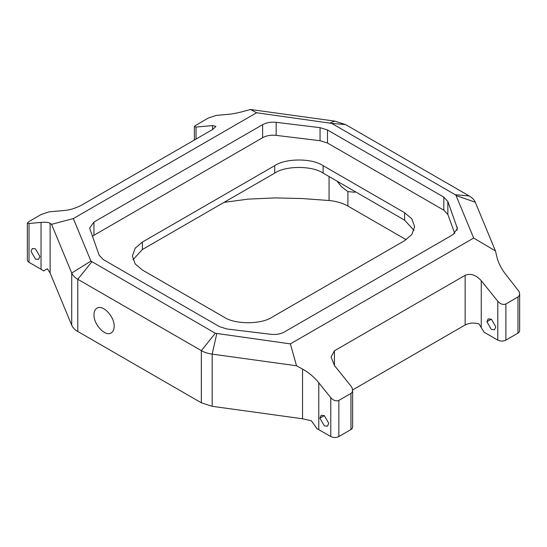 <?xml version="1.0" encoding="UTF-8"?>
<svg xmlns="http://www.w3.org/2000/svg" width="547" height="547" viewBox="0 0 547 547"><rect width="100%" height="100%" fill="white"/><g stroke="black" fill="none" stroke-linecap="round" stroke-linejoin="round"><path stroke-width="0.82" d="M71.719 325.219L71.719 273.028L51.555 224.332L50.119 223.347L50.119 273.049L71.719 325.219C72.744 327.619 74.761 329.704 77.777 331.468L201.344 402.811L212.174 406.305L302.532 418.776L302.532 369.075L296.522 365.765L212.174 354.121A22.824 13.176 180 0 1 201.344 350.627L77.777 279.285A22.824 13.176 180 0 1 71.719 273.028L90.925 261.076L215.306 333.253L290.375 343.885L296.522 365.765M51.555 224.332L73.325 218.574L90.925 261.076M256.625 112.75L250.478 109.489L334.826 121.126L345.656 124.627L469.223 195.963C472.246 197.734 474.27 199.819 475.281 202.219L495.445 250.916L473.675 238.061L456.075 195.559L455.261 194.718L331.694 123.383L256.625 112.75L73.325 218.574M250.478 109.489L244.468 111.137C238.218 112.846 232.803 113.913 228.222 114.337L216.215 115.41L208.147 118.097L194.841 125.919L194.37 126.63L194.37 140.032M212.585 125.578L215.921 126.432L212.585 129.516L212.585 125.578L196.038 127.054L194.37 126.63M50.119 273.049L47.404 268.762L43.63 270.943L41.032 269.261L41.032 222.41L29.018 223.484L27.35 223.06L29.018 221.514L41.121 214.527L49.196 211.839L65.736 210.363C71.11 209.631 76.491 207.839 81.872 204.981L212.585 129.516M41.032 222.41C45.558 222.02 48.587 222.328 50.119 223.347M495.445 250.916L496.881 256.864C498.413 263.073 501.442 269.015 505.968 274.69L519.178 291.647L519.65 293.862L519.65 330.805L519.178 332.111L517.982 333.13L505.879 340.118C503.185 341.376 500.498 341.376 497.804 340.118L484.088 332.2L478.994 323.961C473.976 322.504 469.353 322.846 465.128 324.98L352.617 389.936M473.675 238.061L290.375 343.885M350.962 429.559L350.962 393.409L352.159 392.199L352.63 390.291L352.63 427.234L352.159 428.54L350.962 429.559L338.853 436.547C336.166 437.805 333.479 437.805 330.785 436.547L330.785 397.71L318.778 382.763C314.197 377.115 308.781 372.555 302.532 369.075M330.785 397.71C333.479 400.616 336.166 401.512 338.853 400.397L338.853 436.547M350.962 393.409L338.853 400.397M352.63 390.291L352.159 388.069L350.962 386.059L334.415 365.485L331.079 357.02L334.415 350.791L465.128 275.326C470.509 273.09 475.89 274.881 481.264 280.7L497.804 301.281C500.498 304.159 503.185 305.055 505.879 303.968L505.879 340.118M517.982 333.13L517.982 296.98L505.879 303.968M517.982 296.98L519.178 295.77L519.65 293.862M320.05 140.702L276.167 135.376L276.167 122.337C270.977 121.803 266.464 122.576 262.628 124.661L93.954 222.041L89.612 228.092L99.151 255.196L103.178 259.49L219.511 326.655L226.95 328.979L270.833 334.299C276.023 334.832 280.536 334.06 284.372 331.974L453.046 234.595L457.388 228.543L447.849 201.44L443.822 197.146L327.489 129.981L320.05 127.656L320.05 140.702L327.489 143.027L443.822 210.192L447.849 214.486L454.742 233.425M276.167 122.337L320.05 127.656M93.988 314.737C94.029 311.571 95.014 309.39 96.942 308.207C102.713 304.118 114.617 316.665 114.159 326.388C114.118 329.561 113.133 331.735 111.205 332.918C105.441 337.007 93.53 324.46 93.988 314.737M330.785 436.547L317.007 428.663L311.325 420.766L302.532 418.776M41.032 269.261L29.018 262.328L27.822 261.302L27.35 259.996L27.35 223.06M31.035 251.401L32.341 248.529L35.473 248.844L39.91 256.529L38.611 259.401L35.473 259.093L31.035 251.401M328.768 423.296L324.33 415.611L321.192 415.303L319.892 418.175L324.33 425.86L327.468 426.168L328.768 423.296M495.787 326.867L491.35 319.181L488.211 318.874L486.912 321.745L491.35 329.431L494.488 329.745L495.787 326.867M337.041 181.153L341.513 186.794L347.906 191.614L354.88 192.229L355.495 191.806M347.906 191.614L347.906 206.062L406.175 239.702M347.906 206.062C342.634 203.067 336.35 201.221 329.062 200.517L329.062 176.544M142.384 249.514L274.71 173.119L274.71 165.666L142.384 242.061L142.384 249.514L132.976 259.763M414.024 230.417L404.616 220.167L404.616 212.715L323.12 165.666L323.12 173.119L404.616 220.167M323.12 173.119C312.228 165.577 285.602 165.577 274.71 173.119M224.038 202.369L248.249 199.115L275.203 197.911L302.217 198.547L329.062 200.517M92.258 236.256L262.628 137.7C266.464 135.622 270.977 134.842 276.167 135.376M274.71 165.666C285.602 158.124 312.228 158.124 323.12 165.666M404.616 212.715L411.823 218.841L414.64 226.69L411.823 234.54L404.616 240.659L272.29 317.062C261.398 324.597 234.772 324.597 223.88 317.062L142.384 270.013L135.177 263.886L132.36 256.037L135.177 248.188L142.384 242.061M334.826 121.126L330.238 122.911M345.656 124.627L331.694 123.383M469.223 195.963L455.261 194.718M475.281 202.219L456.075 195.559M212.174 406.305L212.174 354.121L216.762 333.725M201.344 402.811L201.344 350.627L215.306 333.253M77.777 331.468L77.777 279.285L91.739 261.917M318.778 382.763L318.778 429.614M334.415 350.791L334.415 365.485M481.264 280.7L481.264 327.311M465.128 324.98L465.128 275.326M29.018 223.484L29.018 262.328M497.804 340.118L497.804 301.281M196.038 127.054L196.038 139.068M486.912 321.745L491.35 319.181M324.33 415.611L319.892 418.175M457.073 226.779L457.073 230.301M447.849 214.486L447.849 201.44M443.822 197.146L443.822 210.192M327.489 143.027L327.489 129.981M262.628 124.661L262.628 137.7M93.954 235.08L93.954 222.041"/></g></svg>
